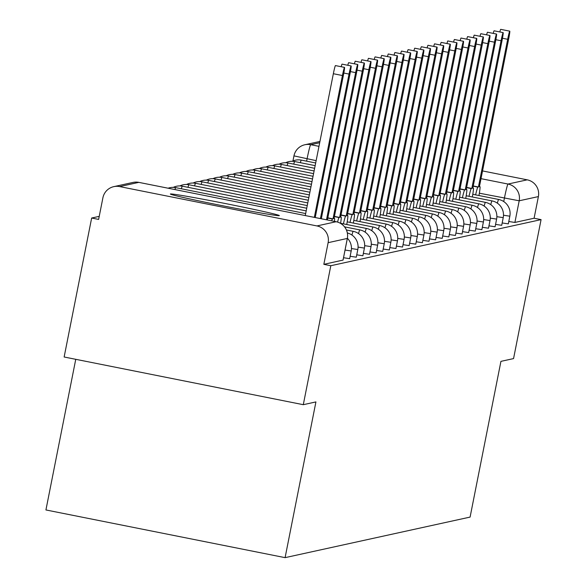 <?xml version="1.0" encoding="UTF-8"?>
<svg xmlns="http://www.w3.org/2000/svg" width="587" height="587" viewBox="0 0 587 587"><rect width="100%" height="100%" fill="white"/><g stroke="black" fill="none" stroke-linecap="round" stroke-linejoin="round"><path stroke-width="0.88" d="M502.178 222.95L508.32 223.874L509.839 216.192L503.499 215.231M495.567 224.403L501.694 225.298M488.956 225.848L495.098 226.773L496.617 219.09L490.277 218.129M482.345 227.301L488.472 228.204M475.734 228.747L481.861 229.649M469.13 230.199L475.25 231.102M462.519 231.645L468.661 232.569L470.18 224.887L463.833 223.926M455.908 233.098L462.028 234M449.297 234.543L455.417 235.446M442.686 235.996L448.806 236.899M436.075 237.442L442.202 238.344M429.464 238.894L435.591 239.797M422.853 240.347L428.994 241.264L430.513 233.582L424.174 232.628M416.242 241.793L422.369 242.695M409.638 243.245L415.757 244.141M403.027 244.691L409.146 245.593M396.416 246.144L402.535 247.039M389.805 247.589L395.924 248.492M383.194 249.042L389.335 249.967L390.854 242.284L384.514 241.323M376.583 250.488L382.702 251.39M369.971 251.94L376.098 252.836M363.36 253.386L369.487 254.288M356.749 254.839L362.891 255.763L364.41 248.081L358.07 247.12M350.138 256.284L356.265 257.187M343.534 257.737L349.669 258.662L351.195 250.979L345.053 250.055M170.465 193.974A55.545 1.357 11.2 0 0 170.369 194.033A55.545 1.357 11.2 0 0 223.067 205.846A55.545 1.357 11.2 0 0 279.236 215.664A55.545 1.357 11.2 0 0 279.339 215.605A55.545 1.357 11.2 0 0 226.633 203.792A55.545 1.357 11.2 0 0 170.465 193.974M99.225 216.368L91.653 218.026L98.623 219.421L102.908 197.768A14.242 14.213 -102.4 0 1 119.623 186.585L316.943 225.936L336.146 221.725L138.818 182.374L119.623 186.585M75.752 359.31L45.925 509.956L285.091 557.65L315.923 401.919L303.296 404.692L330.811 265.72L541.075 219.626L513.559 358.591L500.931 361.357L470.092 517.088L285.091 557.65M303.296 404.692L64.137 356.999L91.653 218.026M482.543 170.927L527.207 179.835A14.242 14.213 77.6 0 1 538.389 196.586L519.194 200.791L479.352 193.204M541.075 219.626L534.097 218.232L538.389 196.586M347.328 238.439L328.126 242.68L323.841 264.333L330.811 265.72M328.126 242.68A14.242 14.213 -102.4 0 0 316.943 225.936M534.097 218.232L514.902 222.444L508.79 221.504M323.841 264.333L343.043 260.085M305.269 215.568L333.35 73.72A8.189 0.455 -78.7 0 1 335.441 65.583L344.51 67.388A8.189 0.455 101.3 0 0 342.419 75.525L314.331 217.373M315.226 217.55L343.395 75.312A8.189 0.455 101.3 0 0 344.51 67.388M341.186 66.727A8.189 0.455 -78.7 0 1 342.052 64.13L351.114 65.942A8.189 0.455 101.3 0 0 349.03 74.079L320.414 218.584M321.309 218.768L350.006 73.867A8.189 0.455 101.3 0 0 351.114 65.942M347.798 65.282A8.189 0.455 -78.7 0 1 348.663 62.684L357.725 64.489A8.189 0.455 101.3 0 0 355.641 72.627L326.497 219.802M327.392 219.978L356.61 72.414A8.189 0.455 101.3 0 0 357.725 64.489M334.465 221.387A14.242 0.792 101.3 0 0 334.546 218.54A14.242 0.792 101.3 0 0 334.531 218.54L333.981 218.665L363.221 70.968A8.189 0.455 101.3 0 0 364.336 63.044A8.189 0.455 101.3 0 0 362.252 71.181L333.005 218.878L332.455 218.995A14.242 0.792 101.3 0 0 331.699 220.837M354.409 63.829A8.189 0.455 -78.7 0 1 355.274 61.231L364.336 63.044M333.005 218.878L327.817 217.843M340.577 223.405A14.242 0.792 101.3 0 0 341.157 217.095L340.592 217.212L369.832 69.515A8.189 0.455 101.3 0 0 370.947 61.591A8.189 0.455 101.3 0 0 368.856 69.728L339.616 217.425L339.066 217.55A14.242 0.792 101.3 0 0 337.576 222.084M361.02 62.383A8.189 0.455 -78.7 0 1 361.885 59.786L370.947 61.591M339.616 217.425L334.429 216.398M346.756 224.52A14.242 0.792 101.3 0 0 347.768 215.642L347.196 215.767L376.443 68.07A8.189 0.455 101.3 0 0 377.558 60.145A8.189 0.455 101.3 0 0 375.467 68.283L346.227 215.979L345.677 216.097A14.242 0.792 101.3 0 0 343.417 223.852M367.631 60.931A8.189 0.455 -78.7 0 1 368.497 58.333L377.558 60.145M346.227 215.979L341.04 214.945M353.359 223.067A14.242 0.792 101.3 0 0 354.379 214.196L353.807 214.314L383.054 66.617A8.189 0.455 101.3 0 0 384.169 58.693A8.189 0.455 101.3 0 0 382.078 66.83L352.838 214.526L352.281 214.651A14.242 0.792 101.3 0 0 350.028 222.407M374.242 59.485A8.189 0.455 -78.7 0 1 375.108 56.888L384.169 58.693M352.838 214.526L347.651 213.499M359.97 221.622A14.242 0.792 101.3 0 0 360.99 212.743A14.242 0.792 101.3 0 0 360.968 212.743L360.418 212.868L389.665 65.172A8.189 0.455 101.3 0 0 390.781 57.247A8.189 0.455 101.3 0 0 388.689 65.384L359.442 213.081L358.892 213.198A14.242 0.792 101.3 0 0 356.639 220.954M380.853 58.032A8.189 0.455 -78.7 0 1 381.711 55.435L390.781 57.247M359.442 213.081L354.262 212.046M366.582 220.169A14.242 0.792 101.3 0 0 367.601 211.298A14.242 0.792 101.3 0 0 367.579 211.298L367.029 211.415L396.276 63.719A8.189 0.455 101.3 0 0 397.392 55.794A8.189 0.455 101.3 0 0 395.3 63.932L366.053 211.628L365.503 211.753A14.242 0.792 101.3 0 0 363.25 219.509M387.464 56.587A8.189 0.455 -78.7 0 1 388.323 53.989L397.392 55.794M366.053 211.628L360.873 210.594M373.193 218.724A14.242 0.792 101.3 0 0 374.213 209.845A14.242 0.792 101.3 0 0 374.19 209.845L373.64 209.97L402.887 62.273A8.189 0.455 101.3 0 0 404.003 54.349A8.189 0.455 101.3 0 0 401.912 62.486L372.664 210.183L372.114 210.3A14.242 0.792 101.3 0 0 369.861 218.056M394.068 55.134A8.189 0.455 -78.7 0 1 394.934 52.536L404.003 54.349M372.664 210.183L367.477 209.148M379.804 217.271A14.242 0.792 101.3 0 0 380.824 208.4L380.251 208.517L409.499 60.821A8.189 0.455 101.3 0 0 410.614 52.896A8.189 0.455 101.3 0 0 408.523 61.033L379.275 208.73L378.725 208.855A14.242 0.792 101.3 0 0 376.472 216.61M400.679 53.688A8.189 0.455 -78.7 0 1 401.545 51.091L410.614 52.896M380.295 208.29L380.824 208.4A14.242 0.792 101.3 0 0 380.802 208.4L380.295 208.297M379.275 208.73L374.088 207.695M386.415 215.825A14.242 0.792 101.3 0 0 387.435 206.947L386.862 207.072L416.11 59.375A8.189 0.455 101.3 0 0 417.218 51.451A8.189 0.455 101.3 0 0 415.134 59.588L385.886 207.284L385.336 207.402A14.242 0.792 101.3 0 0 383.076 215.158M407.29 52.236A8.189 0.455 -78.7 0 1 408.156 49.638L417.218 51.451M385.886 207.284L380.699 206.25M393.026 214.372A14.242 0.792 101.3 0 0 394.046 205.501A14.242 0.792 101.3 0 0 394.024 205.501L393.473 205.619L422.713 57.922A8.189 0.455 101.3 0 0 423.829 49.998A8.189 0.455 101.3 0 0 421.745 58.135L392.498 205.832L391.947 205.956A14.242 0.792 101.3 0 0 389.687 213.712M413.901 50.783A8.189 0.455 -78.7 0 1 414.767 48.193L423.829 49.998M392.498 205.832L387.31 204.797M399.637 212.927A14.242 0.792 101.3 0 0 400.65 204.049A14.242 0.792 101.3 0 0 400.635 204.049L400.085 204.173L429.324 56.477A8.189 0.455 101.3 0 0 430.44 48.552A8.189 0.455 101.3 0 0 428.356 56.69L399.109 204.386L398.558 204.503A14.242 0.792 101.3 0 0 396.298 212.259M420.512 49.337A8.189 0.455 -78.7 0 1 421.378 46.74L430.44 48.552M399.109 204.386L393.921 203.351M406.248 211.474A14.242 0.792 101.3 0 0 407.261 202.603A14.242 0.792 101.3 0 0 407.246 202.603L406.696 202.72L435.936 55.024A8.189 0.455 101.3 0 0 437.051 47.099A8.189 0.455 101.3 0 0 434.96 55.237L405.72 202.933L405.169 203.058A14.242 0.792 101.3 0 0 402.909 210.806M427.123 47.885A8.189 0.455 -78.7 0 1 427.989 45.294L437.051 47.099M405.72 202.933L400.532 201.899M412.852 210.029A14.242 0.792 101.3 0 0 413.872 201.15L413.299 201.275L442.547 53.578A8.189 0.455 101.3 0 0 443.662 45.654A8.189 0.455 101.3 0 0 441.571 53.791L412.331 201.488L411.781 201.605A14.242 0.792 101.3 0 0 409.521 209.361M433.734 46.439A8.189 0.455 -78.7 0 1 434.6 43.842L443.662 45.654M412.331 201.488L407.143 200.453M419.463 208.576A14.242 0.792 101.3 0 0 420.483 199.705L419.91 199.822L449.158 52.126A8.189 0.455 101.3 0 0 450.273 44.201A8.189 0.455 101.3 0 0 448.182 52.338L418.942 200.035L418.384 200.16A14.242 0.792 101.3 0 0 416.132 207.908M440.345 44.986A8.189 0.455 -78.7 0 1 441.211 42.396L450.273 44.201M419.954 199.595L420.483 199.705A14.242 0.792 101.3 0 0 420.461 199.705L419.954 199.602M418.942 200.035L413.754 199M426.074 207.13A14.242 0.792 101.3 0 0 427.094 198.252L426.522 198.377L455.769 50.673A8.189 0.455 101.3 0 0 456.884 42.756A8.189 0.455 101.3 0 0 454.793 50.893L425.546 198.589L424.995 198.707A14.242 0.792 101.3 0 0 422.743 206.463M446.956 43.541A8.189 0.455 -78.7 0 1 447.815 40.943L456.884 42.756M425.546 198.589L420.365 197.555M432.685 205.677A14.242 0.792 101.3 0 0 433.705 196.806A14.242 0.792 101.3 0 0 433.683 196.806L433.133 196.924L462.38 49.227A8.189 0.455 101.3 0 0 463.495 41.303A8.189 0.455 101.3 0 0 461.404 49.44L432.157 197.137L431.606 197.261A14.242 0.792 101.3 0 0 429.354 205.01M453.568 42.088A8.189 0.455 -78.7 0 1 454.426 39.498L463.495 41.303M432.157 197.137L426.976 196.102M439.296 204.232A14.242 0.792 101.3 0 0 440.316 195.354A14.242 0.792 101.3 0 0 440.294 195.354L439.744 195.478L468.991 47.774A8.189 0.455 101.3 0 0 470.106 39.85A8.189 0.455 101.3 0 0 468.015 47.995L438.768 195.691L438.218 195.809A14.242 0.792 101.3 0 0 435.965 203.564M460.171 40.642A8.189 0.455 -78.7 0 1 461.037 38.045L470.106 39.85M438.768 195.691L433.58 194.657M445.907 202.779A14.242 0.792 101.3 0 0 446.927 193.908A14.242 0.792 101.3 0 0 446.905 193.908L446.355 194.026L475.602 46.329A8.189 0.455 101.3 0 0 476.717 38.404A8.189 0.455 101.3 0 0 474.626 46.542L445.379 194.238L444.829 194.363A14.242 0.792 101.3 0 0 442.576 202.111M466.782 39.19A8.189 0.455 -78.7 0 1 467.648 36.599L476.717 38.404M445.379 194.238L440.191 193.204M452.518 201.326A14.242 0.792 101.3 0 0 453.538 192.455L452.966 192.58L482.213 44.876A8.189 0.455 101.3 0 0 483.321 36.952A8.189 0.455 101.3 0 0 481.237 45.096L451.99 192.793L451.44 192.91A14.242 0.792 101.3 0 0 449.18 200.666M473.393 37.744A8.189 0.455 -78.7 0 1 474.259 35.147L483.321 36.952M451.99 192.793L446.802 191.758M459.129 199.881A14.242 0.792 101.3 0 0 460.149 191.002L459.577 191.127L488.817 43.431A8.189 0.455 101.3 0 0 489.932 35.506A8.189 0.455 101.3 0 0 487.848 43.643L458.601 191.34L458.051 191.465A14.242 0.792 101.3 0 0 455.791 199.213M480.005 36.291A8.189 0.455 -78.7 0 1 480.87 33.701L489.932 35.506M459.621 190.9L460.149 191.002A14.242 0.792 101.3 0 0 460.127 191.01L459.621 190.907M458.601 191.34L453.413 190.305M465.74 198.428A14.242 0.792 101.3 0 0 466.753 189.557L466.188 189.674L495.428 41.978A8.189 0.455 101.3 0 0 496.543 34.053A8.189 0.455 101.3 0 0 494.459 42.191L465.212 189.895L464.662 190.012A14.242 0.792 101.3 0 0 462.402 197.768M486.616 34.846A8.189 0.455 -78.7 0 1 487.481 32.248L496.543 34.053M465.212 189.895L460.025 188.86M472.352 196.983A14.242 0.792 101.3 0 0 473.364 188.104A14.242 0.792 101.3 0 0 473.349 188.111L472.799 188.229L502.039 40.532A8.189 0.455 101.3 0 0 503.154 32.608A8.189 0.455 101.3 0 0 501.063 40.745L471.823 188.442L471.273 188.566A14.242 0.792 101.3 0 0 469.013 196.315M493.227 33.393A8.189 0.455 -78.7 0 1 494.093 30.803L503.154 32.608M471.823 188.442L466.636 187.407M478.955 195.53A14.242 0.792 101.3 0 0 479.975 186.659A14.242 0.792 101.3 0 0 479.961 186.659L479.403 186.776L508.65 39.08A8.189 0.455 101.3 0 0 509.765 31.155A8.189 0.455 101.3 0 0 507.674 39.292L478.434 186.996L477.884 187.114A14.242 0.792 101.3 0 0 475.624 194.869M499.838 31.947A8.189 0.455 -78.7 0 1 500.704 29.35L509.765 31.155M478.434 186.996L473.247 185.962M501.709 225.327L503.228 217.645L496.888 216.684M488.487 228.226L490.013 220.543L483.666 219.582M481.876 229.671L483.402 221.989L477.055 221.028M475.265 231.124L476.791 223.442L470.444 222.48M462.05 234.022L463.569 226.34L457.222 225.379M455.439 235.468L456.957 227.785L450.618 226.831M448.828 236.921L450.346 229.238L444.007 228.277M442.216 238.366L443.735 230.684L437.396 229.73M435.605 239.819L437.124 232.136L430.785 231.175M422.383 242.717L423.909 235.035L417.562 234.074M415.772 244.163L417.298 236.488L410.951 235.526M409.161 245.615L410.687 237.933L404.34 236.972M402.557 247.061L404.076 239.386L397.729 238.425M395.946 248.514L397.465 240.831L391.118 239.87M382.724 251.412L384.243 243.73L377.903 242.769M376.113 252.865L377.632 245.183L371.292 244.221M369.502 254.31L371.021 246.628L364.681 245.667M356.28 257.209L357.806 249.526L351.459 248.565M503.734 201.554L504.402 198.201A14.242 0.792 101.3 0 1 508.012 184.047L527.207 179.835M316.144 160.655L293.977 155.878A14.242 14.213 -102.4 0 1 304.873 144.747A14.242 14.242 0 0 0 293.948 155.893L292.942 160.985L293.97 155.915M306.612 161.161L307.074 158.85A14.242 0.792 101.3 0 1 310.684 144.695L318.976 146.346M481.017 178.661L508.012 184.047A14.242 14.213 77.6 0 1 519.194 200.791L514.902 222.444M319.695 142.722L310.684 144.695A14.242 14.213 -102.4 0 0 304.873 144.747L319.944 141.445M496.617 219.09L496.595 219.105A14.242 14.242 0 0 0 485.434 202.361A14.242 0.792 101.3 0 0 485.412 202.361A14.242 0.792 -78.7 0 0 484.143 206.059M346.425 229.987L353.227 231.344A14.242 0.792 101.3 0 0 353.205 231.344A14.242 0.792 -78.7 0 0 351.936 235.049M344.532 226.846L359.838 229.899A14.242 0.792 101.3 0 0 359.816 229.899A14.242 0.792 -78.7 0 0 358.54 233.597M340.592 223.287L366.449 228.446A14.242 0.792 101.3 0 0 366.427 228.446A14.242 0.792 -78.7 0 0 365.151 232.151M175.755 187.657A14.242 0.792 101.3 0 0 175.733 187.649A14.242 0.792 101.3 0 0 175.711 187.649A14.242 0.792 101.3 0 0 174.933 189.572M347.203 221.842L373.061 227A14.242 0.792 101.3 0 0 373.038 227A14.242 0.792 -78.7 0 0 371.762 230.698M182.359 186.204A14.242 0.792 101.3 0 0 182.344 186.196A14.242 0.792 101.3 0 0 182.322 186.196A14.242 0.792 101.3 0 0 181.354 188.765M353.814 220.389L379.672 225.547A14.242 0.792 101.3 0 0 379.65 225.547A14.242 0.792 -78.7 0 0 378.373 229.253M188.97 184.758A14.242 0.792 101.3 0 0 188.955 184.751A14.242 0.792 101.3 0 0 188.933 184.751A14.242 0.792 101.3 0 0 187.965 187.319M360.425 218.944L386.283 224.102A14.242 0.792 101.3 0 0 386.261 224.102A14.242 0.792 -78.7 0 0 384.984 227.8M186.512 184.479A14.242 14.242 0 0 1 195.566 183.298A14.242 0.792 101.3 0 0 195.566 183.298A14.242 0.792 101.3 0 0 195.544 183.298A14.242 0.792 101.3 0 0 194.576 185.866M367.036 217.491L392.886 222.649A14.242 0.792 101.3 0 0 392.872 222.649A14.242 0.792 -78.7 0 0 391.595 226.355M193.123 183.027A14.242 14.242 0 0 1 202.177 181.845A14.242 0.792 101.3 0 0 202.177 181.845A14.242 0.792 101.3 0 0 202.155 181.853A14.242 0.792 101.3 0 0 201.187 184.421M373.648 216.045L399.498 221.204A14.242 0.792 101.3 0 0 399.483 221.204A14.242 0.792 -78.7 0 0 398.206 224.902M199.734 181.581A14.242 14.242 0 0 1 208.789 180.4A14.242 0.792 101.3 0 0 208.789 180.4A14.242 0.792 101.3 0 0 208.767 180.4A14.242 0.792 101.3 0 0 207.798 182.968M380.251 214.593L406.109 219.751A14.242 0.792 101.3 0 0 406.094 219.751A14.242 0.792 -78.7 0 0 404.817 223.456M215.414 178.962A14.242 0.792 101.3 0 0 215.392 178.947A14.242 0.792 101.3 0 0 215.378 178.947A14.242 0.792 101.3 0 0 214.409 181.522M386.862 213.147L412.72 218.298A14.242 0.792 101.3 0 0 412.698 218.305A14.242 0.792 -78.7 0 0 411.428 222.003M222.025 177.509A14.242 0.792 101.3 0 0 222.003 177.501A14.242 0.792 101.3 0 0 221.989 177.501A14.242 0.792 101.3 0 0 221.02 180.07M393.473 211.694L419.331 216.852A14.242 0.792 101.3 0 0 419.309 216.852A14.242 0.792 -78.7 0 0 418.039 220.558M228.637 176.056A14.242 0.792 101.3 0 0 228.614 176.049A14.242 0.792 101.3 0 0 228.6 176.049A14.242 0.792 101.3 0 0 227.624 178.624M400.085 210.249L425.942 215.4A14.242 0.792 101.3 0 0 425.92 215.4A14.242 0.792 -78.7 0 0 424.643 219.105M226.171 175.777A14.242 14.242 0 0 1 235.226 174.603A14.242 0.792 101.3 0 0 235.226 174.603A14.242 0.792 101.3 0 0 235.204 174.603A14.242 0.792 101.3 0 0 234.235 177.171M406.696 208.796L432.553 213.954A14.242 0.792 101.3 0 0 432.531 213.954A14.242 0.792 -78.7 0 0 431.254 217.66M232.782 174.332A14.242 14.242 0 0 1 241.837 173.15A14.242 0.792 101.3 0 0 241.837 173.15A14.242 0.792 101.3 0 0 241.815 173.15A14.242 0.792 101.3 0 0 240.846 175.726M413.307 207.35L439.164 212.501A14.242 0.792 101.3 0 0 439.142 212.501A14.242 0.792 -78.7 0 0 437.865 216.207M239.393 172.879A14.242 14.242 0 0 1 248.448 171.705A14.242 0.792 101.3 0 0 248.448 171.705A14.242 0.792 101.3 0 0 248.426 171.705A14.242 0.792 101.3 0 0 247.457 174.273M419.918 205.898L445.775 211.056A14.242 0.792 101.3 0 0 445.753 211.056A14.242 0.792 -78.7 0 0 444.476 214.754M255.074 170.259A14.242 0.792 101.3 0 0 255.059 170.252A14.242 0.792 101.3 0 0 255.037 170.252A14.242 0.792 101.3 0 0 254.068 172.827M426.529 204.452L452.386 209.603A14.242 0.792 101.3 0 0 452.364 209.603A14.242 0.792 -78.7 0 0 451.087 213.308M261.685 168.814A14.242 0.792 101.3 0 0 261.67 168.807A14.242 0.792 101.3 0 0 261.648 168.807A14.242 0.792 101.3 0 0 260.679 171.375M433.14 202.999L458.99 208.158A14.242 0.792 101.3 0 0 458.975 208.158A14.242 0.792 -78.7 0 0 457.699 211.856M259.227 168.535A14.242 14.242 0 0 1 268.281 167.354A14.242 0.792 101.3 0 0 268.281 167.354A14.242 0.792 101.3 0 0 268.259 167.354A14.242 0.792 101.3 0 0 267.29 169.929M439.751 201.554L465.601 206.705A14.242 0.792 101.3 0 0 465.586 206.705A14.242 0.792 -78.7 0 0 464.31 210.41M265.838 167.082A14.242 14.242 0 0 1 274.892 165.908A14.242 0.792 101.3 0 0 274.892 165.908A14.242 0.792 101.3 0 0 274.87 165.908A14.242 0.792 101.3 0 0 273.902 168.476M446.355 200.101L472.212 205.259A14.242 0.792 101.3 0 0 472.197 205.259A14.242 0.792 -78.7 0 0 470.921 208.957M272.449 165.637A14.242 14.242 0 0 1 281.496 164.455A14.242 0.792 101.3 0 0 281.496 164.455A14.242 0.792 101.3 0 0 281.481 164.455A14.242 0.792 101.3 0 0 280.513 167.031M452.966 198.655L478.823 203.806A14.242 0.792 101.3 0 0 478.801 203.806A14.242 0.792 -78.7 0 0 477.532 207.512M288.129 163.017A14.242 0.792 101.3 0 0 288.107 163.01A14.242 0.792 101.3 0 0 288.092 163.01A14.242 0.792 101.3 0 0 287.124 165.578M294.74 161.564A14.242 0.792 101.3 0 0 294.718 161.557A14.242 0.792 101.3 0 0 294.696 161.557A14.242 0.792 101.3 0 0 293.727 164.133M466.188 195.757L492.045 200.908A14.242 0.792 101.3 0 0 492.023 200.908A14.242 0.792 -78.7 0 0 490.747 204.614M301.351 160.119A14.242 0.792 101.3 0 0 301.329 160.112A14.242 0.792 101.3 0 0 301.307 160.112A14.242 0.792 101.3 0 0 300.339 162.68M472.799 194.304L498.657 199.463A14.242 0.792 101.3 0 0 498.634 199.463A14.242 0.792 -78.7 0 0 497.358 203.161M343.035 260.122L347.321 238.476A14.242 14.213 77.6 0 0 336.146 221.725A14.242 0.792 -78.7 0 1 336.16 221.725A14.242 0.792 -78.7 0 1 336.182 221.732L138.84 182.374A14.242 0.792 -78.7 0 1 138.84 182.374A14.242 0.792 -78.7 0 1 138.855 182.381M133 182.432A14.242 14.242 0 0 1 138.84 182.374A14.242 14.213 -102.4 0 0 133 182.432L113.805 186.637M342.419 75.525L333.35 73.72M349.03 74.079L343.821 73.037M355.641 72.627L350.432 71.592M332.455 218.995L327.773 218.063M362.252 71.181L357.043 70.139M339.066 217.55L334.385 216.618M368.856 69.728L363.654 68.694M345.677 216.097L340.996 215.165M375.467 68.283L370.265 67.241M352.281 214.651L347.607 213.719M382.078 66.83L376.876 65.795M358.892 213.198L354.218 212.267M388.689 65.384L383.487 64.343M367.579 211.298L367.073 211.195M365.503 211.753L360.829 210.821M395.3 63.932L390.098 62.897M372.114 210.3L367.433 209.368M401.912 62.486L396.709 61.444M378.725 208.855L374.044 207.923M408.523 61.033L403.32 59.999M385.336 207.402L380.655 206.47M415.134 59.588L409.924 58.546M394.024 205.501L393.517 205.399M391.947 205.956L387.266 205.024M421.745 58.135L416.535 57.1M398.558 204.503L393.877 203.572M428.356 56.69L423.146 55.648M407.246 202.603L406.74 202.5M405.169 203.058L400.488 202.126M434.96 55.237L429.757 54.202M411.781 201.605L407.099 200.673M441.571 53.791L436.368 52.749M418.384 200.16L413.71 199.228M448.182 52.338L442.98 51.304M424.995 198.707L420.321 197.775M454.793 50.893L449.591 49.851M433.683 196.806L433.177 196.704M431.606 197.261L426.932 196.322M461.404 49.44L456.202 48.405M438.218 195.809L433.536 194.877M468.015 47.995L462.813 46.953M446.905 193.908L446.399 193.805M444.829 194.363L440.147 193.424M474.626 46.542L469.417 45.507M451.44 192.91L446.758 191.978M481.237 45.096L476.028 44.054M458.051 191.465L453.369 190.526M487.848 43.643L482.639 42.609M464.662 190.012L459.981 189.08M494.459 42.191L489.25 41.156M473.349 188.111L472.843 188.009M471.273 188.566L466.592 187.627M501.063 40.745L495.861 39.711M479.961 186.659L479.447 186.556M477.884 187.114L473.203 186.182M507.674 39.292L502.472 38.258M351.195 250.979A14.242 14.242 0 0 0 347.387 238.241M357.806 249.526A14.242 14.242 0 0 0 347.357 232.966M364.41 248.081A14.242 14.242 0 0 0 353.227 231.344M371.021 246.628A14.242 14.242 0 0 0 359.838 229.899M377.632 245.183A14.242 14.242 0 0 0 366.449 228.446M305.666 213.558L175.733 187.649A14.242 14.242 0 0 0 168.117 188.214M384.243 243.73A14.242 14.242 0 0 0 373.061 227M306.194 210.894L182.344 186.196A14.242 14.242 0 0 0 173.29 187.378M390.854 242.284A14.242 14.242 0 0 0 379.672 225.547M306.722 208.231L188.955 184.751A14.242 14.242 0 0 0 179.901 185.925M397.465 240.831A14.242 14.242 0 0 0 386.283 224.102M195.566 183.298L307.243 205.567M404.076 239.386A14.242 14.242 0 0 0 392.886 222.649M202.177 181.845L307.771 202.911M410.687 237.933A14.242 14.242 0 0 0 399.498 221.204M208.789 180.4L308.3 200.248M417.298 236.488A14.242 14.242 0 0 0 406.109 219.751M308.828 197.584L215.392 178.947A14.242 14.242 0 0 0 206.345 180.128M423.909 235.035A14.242 14.242 0 0 0 412.72 218.298M309.356 194.921L222.003 177.501A14.242 14.242 0 0 0 212.949 178.683M430.513 233.582A14.242 14.242 0 0 0 419.331 216.852M309.885 192.257L228.614 176.049A14.242 14.242 0 0 0 219.56 177.23M437.124 232.136A14.242 14.242 0 0 0 425.942 215.4M235.226 174.603L310.413 189.594M443.735 230.684A14.242 14.242 0 0 0 432.553 213.954M241.837 173.15L310.934 186.93M450.346 229.238A14.242 14.242 0 0 0 439.164 212.501M248.448 171.705L311.462 184.274M456.957 227.785A14.242 14.242 0 0 0 445.775 211.056M311.99 181.61L255.059 170.252A14.242 14.242 0 0 0 246.004 171.433M463.569 226.34A14.242 14.242 0 0 0 452.386 209.603M312.519 178.947L261.67 168.807A14.242 14.242 0 0 0 252.615 169.981M470.18 224.887A14.242 14.242 0 0 0 458.99 208.158M268.281 167.354L313.047 176.283M476.791 223.442A14.242 14.242 0 0 0 465.601 206.705M274.892 165.908L313.575 173.62M483.402 221.989A14.242 14.242 0 0 0 472.212 205.259M281.496 164.455L314.096 170.956M490.013 220.543A14.242 14.242 0 0 0 478.823 203.806M314.625 168.293L288.107 163.01A14.242 14.242 0 0 0 279.052 164.184M459.577 197.203L485.434 202.361M315.153 165.637L294.718 161.557A14.242 14.242 0 0 0 285.664 162.738M503.228 217.645A14.242 14.242 0 0 0 492.045 200.908M315.681 162.973L301.329 160.112A14.242 14.242 0 0 0 292.275 161.286M509.839 216.192A14.242 14.242 0 0 0 498.657 199.463M343.057 260.107L347.35 238.461A14.242 14.242 0 0 0 336.16 221.725M367.601 211.298L367.073 211.188M394.046 205.501L393.517 205.391M407.261 202.603L406.74 202.493M433.705 196.806L433.177 196.696M446.927 193.908L446.399 193.798M473.364 188.104L472.843 188.001M479.975 186.659L479.454 186.556"/></g></svg>
